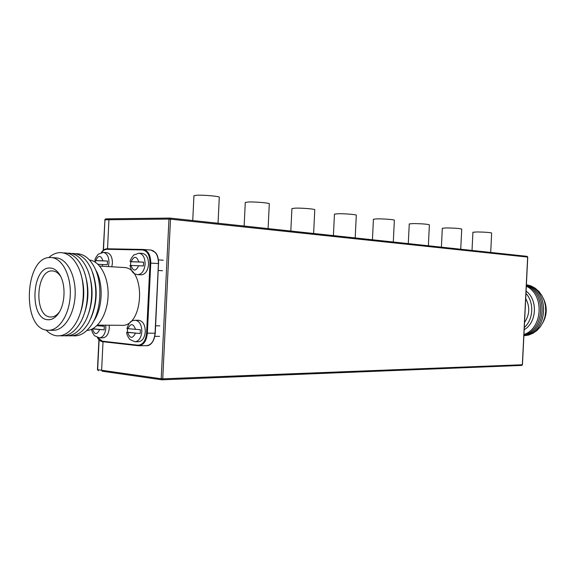 <?xml version="1.0" encoding="UTF-8"?>
<svg xmlns="http://www.w3.org/2000/svg" width="575" height="575" viewBox="0 0 575 575"><rect width="100%" height="100%" fill="white"/><g stroke="black" fill="none" stroke-linecap="round" stroke-linejoin="round"><path stroke-width="0.86" d="M193.94 195.723L197.053 195.213C204.218 194.911 220.29 196.391 219.298 197.247L218.033 223.244M245.288 202.465L248.616 201.976C255.623 201.739 270.214 203.04 269.301 203.809L268.094 228.606M99.108 339.868L97.657 369.696L101.631 370.264L103.018 341.73L101.631 370.264L102.321 371.256L101.631 370.264L161.201 378.767L168.964 219.075L108.934 219.751L109.724 218.816L108.934 219.751L104.93 219.794L103.457 250.147M107.525 248.795L108.934 219.751L107.525 248.795M109.76 218.816L169.697 218.09M291.913 208.574L295.442 208.121C302.27 207.942 315.603 209.092 314.777 209.774L313.619 233.479M334.456 214.152L338.143 213.72C344.792 213.591 357.061 214.612 356.299 215.23L355.185 237.935M373.427 219.248L377.257 218.852C383.719 218.759 395.068 219.679 394.364 220.232L393.3 242.018M409.256 223.934L413.202 223.574C422.064 223.711 427.462 224.135 429.388 224.839L428.368 245.769M442.319 228.261L446.358 227.923C454.832 228.067 459.95 228.455 461.725 229.094L460.733 249.234M472.916 232.257L477.034 231.948C485.156 232.092 490.029 232.458 491.661 233.033L490.705 252.447M524.537 322.446C529.712 314.741 530.1 306.755 525.708 298.504M524.285 327.506C533.463 319.635 534.319 302.313 525.96 293.444M524.177 329.698C536.885 322.632 538.02 299.589 526.075 291.13M523.94 334.499C542.886 328.541 544.575 294.314 526.312 286.242M523.911 335.038C544.805 330.467 546.667 292.538 526.348 285.631M523.897 335.419C546.688 332.451 548.744 290.706 526.369 285.171M523.883 335.663C548.55 334.506 550.8 288.808 526.384 284.855M523.875 335.771L528.547 335.074L533.011 333.256L537.057 330.373L540.5 326.557L543.167 321.971L544.935 316.839L545.711 311.391L545.474 305.886L544.216 300.581L542.017 295.723L538.969 291.539L535.232 288.219L530.969 285.897L526.391 284.683M542.649 323.049C547.148 315.028 547.414 306.856 543.433 298.547M111.837 266.786L112.413 263.163C112.355 257.061 110.515 253.553 106.885 252.648L106.713 252.633M95.371 262.229L95.543 260.669L94.904 260.597L102.925 260.82C100.798 255.005 98.404 254.933 95.752 260.604M98.002 264.306L107.317 264.687L107.496 261.036L102.925 260.82M107.496 261.036L95.543 260.669M137.892 274.649L141.119 274.821C145.317 274.469 147.797 270.983 148.558 264.349C148.494 258.031 146.51 254.402 142.622 253.446L142.435 253.431M130.583 265.427L130.769 261.754L130.18 261.683L138.848 261.927C136.548 255.897 133.975 255.818 131.136 261.69M142.622 253.446L139.179 253.194C143.067 254.15 145.044 257.794 145.116 264.133C144.347 270.782 141.867 274.282 137.677 274.634C135.039 273.966 131.912 274.253 130 265.427L143.419 265.93L143.606 262.143L138.848 261.927M143.606 262.143L130.769 261.754M99.583 337.848L102.781 337.841C106.461 337.396 108.618 334.154 109.264 328.117L109.157 325.213M99.59 329.633C96.909 335.124 94.53 334.887 92.438 328.907L104.154 329.885L104.334 326.233L96.88 325.702M92.755 328.735L104.154 329.885M135.19 341.751L138.374 341.737C142.305 341.27 144.612 337.92 145.288 331.674C145.166 324.961 143.031 321.173 138.877 320.297L138.625 320.297M138.877 320.297L135.427 320.253C139.574 321.123 141.716 324.933 141.838 331.667C141.155 337.928 138.848 341.291 134.917 341.751L129.627 339.336C127.384 335.822 126.428 333.478 126.752 332.314L127.348 332.228L127.499 328.684M126.752 332.314L140.135 333.522L140.336 331.638L140.322 329.741L126.931 328.569C129.662 320.074 132.732 320.649 135.427 320.253L135.161 320.246M127.348 332.228L140.135 333.522M47.79 319.736C29.052 319.032 31.611 266.182 50.291 268.022C53.885 268.238 56.997 270.423 59.635 274.584C66.211 284.625 65.241 305.268 57.766 314.41C54.733 318.241 51.405 320.016 47.79 319.736M60.627 276.367C58.398 273.046 55.811 271.249 52.857 270.969L52.577 270.947C35.88 269.237 33.602 316.408 50.348 316.976L50.693 316.998C53.798 317.091 56.652 315.495 59.239 312.218L59.29 312.153M50.801 257.543L51.52 257.586C62.352 258.355 71.257 275.777 70.265 295.234C69.424 314.705 58.945 330.884 48.106 330.273L47.279 330.215C21.11 328.85 24.668 255.343 50.801 257.543M55.739 257.859L56.35 257.895C67.189 258.664 76.108 276.022 75.124 295.399C74.29 314.791 63.796 330.905 52.95 330.294L48.904 330.28M48.738 257.658C52.49 254.243 56.472 252.562 60.684 252.612C68.073 253.014 74.082 258.182 78.703 268.108C85.761 283.511 84.597 308.272 76.137 322.69C70.574 332.034 64.084 336.404 56.659 335.8C52.792 335.326 49.256 333.399 46.036 330.014M79.853 270.998C85.567 287.148 84.978 303.09 78.085 318.823M63.387 252.943L64.846 252.899C72.328 253.316 78.38 258.563 83.008 268.64C89.894 283.913 88.751 308.15 80.478 322.46C74.901 331.947 68.346 336.397 60.828 335.8L60.303 335.735M84.166 271.572C89.686 287.435 89.111 303.09 82.426 318.543M67.534 253.223L68.971 253.18C76.547 253.611 82.649 258.944 87.285 269.179C93.998 284.309 92.884 308.027 84.791 322.223C79.192 331.868 72.587 336.397 64.975 335.8L64.465 335.735M88.442 272.155C93.775 287.716 93.208 303.082 86.739 318.255M71.645 253.503L73.075 253.467C80.744 253.906 86.897 259.325 91.54 269.718C97.937 287.593 97.118 305.016 89.082 321.986C83.461 331.782 76.791 336.389 69.086 335.8L68.597 335.735M92.69 272.737C97.836 288.003 97.283 303.075 91.022 317.961M75.735 253.783L77.151 253.748C83.612 254.035 89.103 258.067 93.624 265.837C102.997 281.657 101.603 311.312 90.807 325.86C85.538 333.062 79.666 336.375 73.176 335.8L72.694 335.735M94.976 268.467L95.766 270.013C103.816 283.633 102.659 308.983 93.416 321.59M89.506 260.037C100.136 261.158 108.826 277.524 108.086 295.902C107.475 314.281 97.606 330.036 86.911 330.431M123.431 267.476L123.963 267.504C146.553 267.749 143.728 327.865 121.246 325.321L97.484 325.112M102.192 371.22L162.064 379.816L162.739 378.832L522.344 364.751L527.642 257.082L170.502 219.161L162.739 378.832L161.201 378.767L161.891 379.809L521.741 365.42L522.344 364.701M527.642 257.082L527.102 256.342L169.92 218.09L170.502 219.161L168.964 219.075L169.762 218.083L105.721 218.859L104.729 219.815L105.721 218.859L109.667 218.816M98.914 339.674L97.462 369.646L98.354 370.681L97.664 369.603M103.248 250.312L104.93 219.858M169.963 218.097L527.102 256.342L527.749 257.104L522.452 364.73L521.741 365.42L162.157 379.802M161.762 379.78L102.429 371.256M108.409 266.577L108.984 262.955C108.927 256.824 107.087 253.309 103.457 252.403L103.284 252.389M102.149 266.211L102.753 264.471M130.18 261.683C129.964 260.533 131.129 258.326 133.688 255.063L138.985 253.18M130.949 265.442C133.213 271.479 135.786 271.565 138.661 265.707M91.648 329.274C91.583 330.819 92.532 332.968 94.501 335.721L99.346 337.848C103.018 337.403 105.182 334.147 105.822 328.095L105.714 325.184M99.77 325.982L99.612 325.127M135.563 329.475C133.278 323.272 130.712 323.028 127.88 328.728M127.7 332.479C129.95 338.682 132.516 338.948 135.384 333.256M101.265 252.583C103.033 250.032 105.009 248.767 107.202 248.788L142.895 249.442M97.57 337.575L102.321 341.176L137.856 345.187C142.787 344.971 145.698 340.961 146.589 333.162L155.049 333.213L158.434 263.587L150.765 263.084L147.358 333.198C146.51 340.982 143.635 345.165 138.733 345.755L138.23 345.719L138.733 345.755M138.18 345.712L102.688 341.687L138.23 345.719L137.856 345.187M158.513 263.602L155.257 333.198C154.078 343.606 148.947 346.028 146.424 345.683C151.333 345.101 154.208 340.939 155.049 333.213L158.513 263.602M146.589 333.162L149.989 263.048C149.867 255.178 147.358 250.815 142.485 249.945L106.375 249.284L103.586 250.348L101.487 252.533M149.989 263.048L150.765 263.084C150.672 255.207 148.206 250.671 143.362 249.471L151.024 250.06L155.458 252.547C156.263 253.589 158.384 255.458 158.635 263.602L158.434 263.587C158.341 255.76 155.875 251.253 151.024 250.06L150.787 250.039M102.321 341.176L102.688 341.687C100.618 341.449 98.835 340.062 97.347 337.511M142.485 249.945L142.909 249.442L107.202 248.788L106.778 249.277M193.947 195.665L192.74 220.534M245.288 202.407L244.138 226.04M291.92 208.524L290.821 231.042M334.456 214.101L333.407 235.599M373.427 219.204L372.42 239.782M409.256 223.898L408.293 243.62M442.319 228.225L441.392 247.164M472.916 232.221L472.018 250.448M106.885 252.648L103.457 252.403L98.239 254.2C95.903 257.126 94.789 259.253 94.904 260.597M163.243 260.223L158.477 259.9M162.502 270.71L158.305 270.466M159.807 325.838L155.617 325.802M159.562 336.353L154.847 336.361M51.52 257.586L56.35 257.895M99.655 266.06L123.963 267.504M51.175 317.005L50.693 316.998M146.424 345.683L139.078 345.748M60.361 275.856L59.635 274.584M59.239 312.218L57.766 314.41"/></g></svg>
